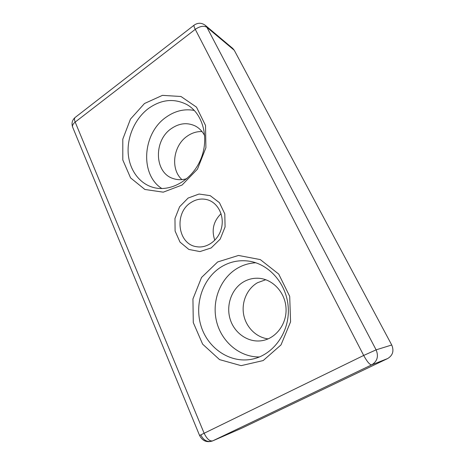 <?xml version="1.0" encoding="UTF-8"?>
<svg xmlns="http://www.w3.org/2000/svg" width="465" height="465" viewBox="0 0 465 465"><rect width="100%" height="100%" fill="white"/><g stroke="black" fill="none" stroke-linecap="round" stroke-linejoin="round"><path stroke-width="0.7" d="M221.84 266.561C230.134 261.696 239.056 259.871 248.612 261.098C269.328 263.818 287.283 284.377 288.306 308.475C289.503 332.556 273.182 355.022 252.222 359.16C230.216 363.717 207.814 348.349 201.025 325.977C194.062 303.645 203.066 277.715 221.84 266.561M217.637 261.964L201.543 277.466L192.94 298.954L193.283 322.588L202.63 344.158L219.556 359.614L241.126 365.653L263.167 360.567L281 344.925L290.573 321.844L289.701 296.368L278.727 274.088L260.301 259.592L238.487 255.454L217.637 261.964M144.481 103.515L130.467 119.104L122.801 139.128L122.807 159.977L130.578 177.903L144.894 189.476L163.262 192.167L182.111 185.012L197.474 169.126L205.908 147.731L205.518 125.457L196.492 107.136L180.995 96.499L162.425 95.36L144.481 103.515M188.127 198.049L179.589 206.774L174.962 218.521L175.102 231.076L180.007 242.096L188.837 249.443L199.95 251.582L211.168 247.944L220.183 239.144L225.077 226.943L224.798 213.883L219.445 202.699L210.209 195.649L199.026 194.039L188.127 198.049M259.423 356.963C239.365 357.271 221.183 341.403 216.452 321.019C211.627 300.64 220.416 278.233 237.348 268.282C243.067 264.94 249.223 263.103 255.82 262.777M148.62 108.368C161.378 99.411 174.108 98.127 186.796 104.526C203.007 113.477 209.634 138.39 200.694 159.408C191.929 180.501 169.958 192.661 152.572 187.238C138.518 182.989 128.869 168.714 128.131 152.189C127.416 135.658 135.553 118.093 148.62 108.368M161.884 188.558C139.634 174.602 142.377 133.316 166.156 117.163C175.084 110.839 184.471 108.601 194.324 110.449M72.72 127.323L72.61 127.055C72.174 125.486 73.028 123.83 75.179 122.092C74.295 119.877 74.261 118.354 75.068 117.517L75.266 117.366M195.277 29.347C199.985 26.15 203.868 25.476 206.913 27.319L205.373 25.383C201.653 22.64 197.898 22.564 194.114 25.162C193.736 25.685 194.126 27.08 195.277 29.347L363.682 355.452C367.118 361.718 369.774 364.856 371.663 364.868C377.295 361.386 378.777 356.376 376.115 349.849L363.682 355.452L199.578 435.484C202.455 440.971 206.768 442.802 212.505 440.96L212.738 440.855C209.709 441.477 206.82 438.89 204.065 433.095L75.179 122.092L195.277 29.347M194.219 25.081L75.068 117.517C72.185 120.115 71.366 123.289 72.61 127.055L199.572 435.467M200.868 435.042C203.641 440.506 207.518 442.477 212.505 440.96L241.724 428.207L212.738 440.855L371.663 364.868L387.711 358.527C392.832 355.37 394.175 350.86 391.733 344.995L376.115 349.849L206.913 27.319L234.255 50.267L232.796 48.459L205.373 25.383M234.255 50.267L391.733 344.995M387.711 358.527L241.724 428.207M221.055 213.691C213.423 221.247 211.343 230.105 214.807 240.266M265.759 279.721L257.54 282.708C247.124 288.649 241.347 301.954 243.637 314.503C245.898 327.058 256.099 337.445 268.142 338.886M202.031 131.578C196.858 131.392 191.969 132.885 187.372 136.065C173.149 145.446 170.138 169.219 181.96 179.612M243.712 281.79C231.808 288.614 225.891 304.732 230.036 318.798C234.081 332.888 247.822 342.769 261.568 340.74C275.629 338.811 286.829 324.291 286.045 308.539C285.405 292.781 273.1 279.343 259.139 278.308C253.652 277.901 248.508 279.064 243.712 281.79M204.751 135.844C202.49 131.409 199.322 128.119 195.242 125.974C187.331 122.283 179.414 123.12 171.492 128.485C153.311 140.424 154.258 173.009 173.323 178.601C177.659 180.048 182.164 180.06 186.843 178.636M191.162 202.432C196.486 199.067 202.019 198.212 207.774 199.863C218.021 202.938 224.456 215.708 221.538 227.827C218.748 239.975 207.303 248.537 196.753 246.729C177.514 244.497 173.776 212.65 191.162 202.432"/></g></svg>
